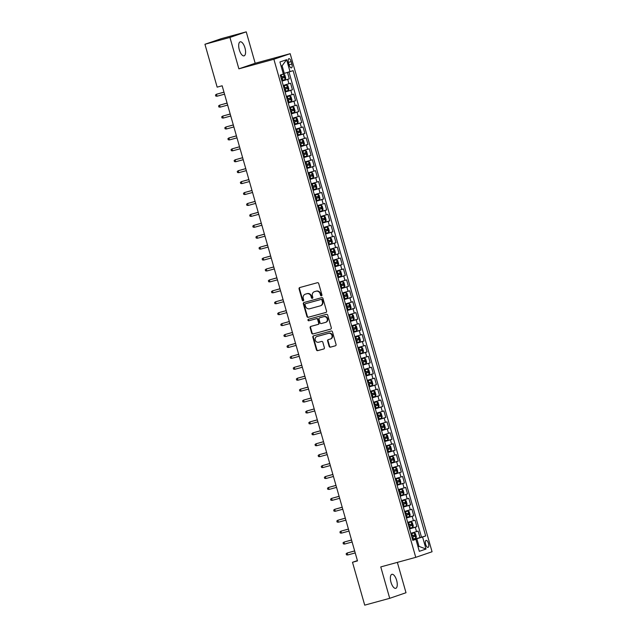 <?xml version="1.0" encoding="UTF-8"?>
<svg xmlns="http://www.w3.org/2000/svg" width="637" height="637" viewBox="0 0 637 637"><rect width="100%" height="100%" fill="white"/><g stroke="black" fill="none" stroke-linecap="round" stroke-linejoin="round"><path stroke-width="0.96" d="M321.47 295.855A0.78 0.709 -108.9 0 0 321.948 294.915L318.699 283.521A1.115 1.019 -108.9 0 0 317.409 282.717L299.748 287.55A1.115 1.019 -108.9 0 0 299.072 288.887L302.312 300.282A0.78 0.709 -108.9 0 0 303.26 300.831A0.78 0.709 -108.9 0 0 303.69 299.908L303.268 298.435A3.567 3.257 -108.9 0 1 305.434 294.143L306.907 293.737A3.567 3.257 -108.9 0 1 311.023 296.309L311.445 297.79A0.78 0.709 -108.9 0 0 312.385 298.339A0.78 0.709 -108.9 0 0 312.815 297.407L312.401 295.934A3.567 3.257 -108.9 0 1 314.559 291.642L316.032 291.244A3.567 3.257 -108.9 0 1 320.148 293.816L320.57 295.289A0.78 0.709 -108.9 0 0 321.47 295.855M396.636 580.355A7.27 2.978 74.7 0 0 391.898 574.311A7.27 2.978 74.7 0 0 390.999 582.29A7.27 2.978 74.7 0 0 395.728 588.333A7.27 2.978 74.7 0 0 396.636 580.355M244.95 47.879A7.27 2.978 74.7 0 0 240.213 41.827A7.27 2.978 74.7 0 0 239.313 49.805A7.27 2.978 74.7 0 0 244.051 55.857A7.27 2.978 74.7 0 0 244.95 47.879M428.47 543.401A3.639 1.489 74.7 0 0 426.097 540.375A3.639 1.489 74.7 0 0 425.651 544.364A3.639 1.489 74.7 0 0 428.016 547.39A3.639 1.489 74.7 0 0 428.47 543.401M329.146 346.369A1.115 1.019 -108.9 0 0 330.428 347.173L335.388 345.811A1.115 1.019 -108.9 0 0 336.065 344.474L332.458 331.821A1.115 1.019 -108.9 0 0 331.168 331.017L313.508 335.85A1.115 1.019 -108.9 0 0 312.831 337.188L316.43 349.84A1.115 1.019 -108.9 0 0 317.72 350.645L323.707 349.004A1.115 1.019 -108.9 0 0 324.384 347.667L322.84 342.252A1.115 1.019 -108.9 0 0 321.558 341.448L318.588 342.26A2.986 2.723 -108.9 0 1 316.804 336.575A2.986 2.723 -108.9 0 1 316.947 336.527L328.581 333.342A2.986 2.723 -108.9 0 1 330.364 339.035A2.986 2.723 -108.9 0 1 330.213 339.083L328.278 339.609A1.115 1.019 -108.9 0 0 327.601 340.954L329.146 346.369L329.584 346.217A1.115 1.019 -108.9 0 0 330.874 347.022L335.603 345.724M380.767 566.914L389.709 598.318L364.714 605.15L352.5 562.28L357.5 560.91L222.154 85.772L217.153 87.142L204.939 44.272L229.941 37.432L238.883 68.836L273.878 59.265L415.754 557.343L380.767 566.914M325.889 312.472A1.115 1.019 -108.9 0 0 326.566 311.127L322.959 298.482A1.115 1.019 -108.9 0 0 321.669 297.678L304.008 302.503A1.115 1.019 -108.9 0 0 303.331 303.849L306.938 316.501A1.115 1.019 -108.9 0 0 308.22 317.298L326.001 312.433M327.713 315.148L331.312 327.8A1.115 1.019 -108.9 0 1 330.635 329.146L312.974 333.971A1.115 1.019 -108.9 0 1 311.684 333.167L310.139 327.752A1.115 1.019 -108.9 0 1 310.816 326.415L317.982 324.456A1.115 1.019 -108.9 0 0 318.659 323.118L317.632 319.519A1.115 1.019 -108.9 0 0 316.35 318.723L308.889 320.761A0.78 0.709 -108.9 0 1 308.419 319.272A0.78 0.709 -108.9 0 1 308.459 319.256L326.423 314.344A1.115 1.019 -108.9 0 1 327.713 315.148M412.601 539.643L419.998 537.62L418.135 531.067L416.526 531.616L415.276 527.245L409.551 528.933M409.487 528.718L416.885 526.695L415.021 520.142L413.413 520.692L412.171 516.32L406.438 518.008M406.374 517.793L413.771 515.771L411.908 509.218L410.3 509.767L409.058 505.404L403.325 507.092M403.269 506.869L410.666 504.846L408.795 498.293L407.186 498.843L405.944 494.479L400.219 496.167M400.155 495.952L407.553 493.93L405.689 487.377L404.081 487.926L402.831 483.555L397.106 485.243M397.042 485.028L404.439 483.005L402.576 476.452L400.968 477.002L399.718 472.63L393.992 474.318M393.929 474.103L401.326 472.081L399.463 465.528L397.854 466.077L396.612 461.706L390.879 463.394M390.823 463.179L398.221 461.156L396.349 454.603L394.741 455.152L393.499 450.789L387.774 452.477M387.71 452.262L395.107 450.24L393.236 443.678L391.636 444.236L390.385 439.864L384.66 441.552M384.597 441.337L391.994 439.315L390.131 432.762L388.522 433.311L387.272 428.94L381.547 430.628M381.483 430.413L388.881 428.39L387.017 421.837L385.409 422.387L384.167 418.015L378.434 419.703M378.378 419.488L385.775 417.466L383.904 410.913L382.296 411.462L381.053 407.099L375.328 408.787M375.265 408.564L382.662 406.541L380.791 399.988L379.182 400.546L377.94 396.174L372.215 397.862M372.151 397.647L379.548 395.625L377.685 389.072L376.077 389.621L374.827 385.25L369.102 386.938M369.038 386.723L376.435 384.7L374.572 378.147L372.964 378.697L371.721 374.325L365.988 376.013M365.933 375.798L373.33 373.776L371.459 367.223L369.85 367.772L368.608 363.409L362.883 365.097M362.819 364.874L370.216 362.851L368.345 356.298L366.737 356.847L365.495 352.484L359.77 354.172M359.706 353.957L367.103 351.935L365.24 345.381L363.631 345.931L362.381 341.559L356.656 343.247M356.593 343.032L363.99 341.01L362.127 334.457L360.518 335.006L359.276 330.635L353.543 332.323M353.487 332.108L360.884 330.085L359.013 323.532L357.405 324.082L356.163 319.71L350.438 321.398M350.374 321.183L357.771 319.161L355.9 312.608L354.291 313.157L353.049 308.794L347.324 310.482M347.261 310.267L354.658 308.244L352.794 301.683L351.186 302.241L349.936 297.869L344.211 299.557M344.147 299.342L351.544 297.32L349.681 290.767L348.073 291.316L346.831 286.945L341.098 288.633M341.042 288.418L348.439 286.395L346.568 279.842L344.959 280.391L343.717 276.02L337.992 277.708M337.928 277.493L345.326 275.471L343.454 268.918L341.846 269.467L340.604 265.103L334.879 266.792M334.815 266.569L342.212 264.546L340.349 257.993L338.741 258.55L337.491 254.179L331.766 255.867M331.702 255.652L339.099 253.63L337.236 247.076L335.627 247.626L334.385 243.254L328.652 244.942M328.596 244.727L335.994 242.705L334.122 236.152L332.514 236.701L331.272 232.33L325.547 234.018M325.483 233.803L332.88 231.78L331.009 225.227L329.401 225.777L328.159 221.413L322.433 223.101M322.37 222.878L329.767 220.856L327.904 214.303L326.295 214.86L325.045 210.489L319.32 212.177M319.256 211.962L326.654 209.939L324.79 203.386L323.182 203.936L321.94 199.564L316.207 201.252M316.151 201.037L323.54 199.015L321.677 192.462L320.069 193.011L318.826 188.64L313.093 190.328M313.038 190.113L320.435 188.09L318.564 181.537L316.955 182.086L315.713 177.723L309.988 179.403M309.924 179.188L317.322 177.166L315.458 170.612L313.85 171.162L312.6 166.798L306.875 168.487M306.811 168.272L314.208 166.249L312.345 159.688L310.737 160.245L309.494 155.874L303.761 157.562M303.698 157.347L311.095 155.324L309.232 148.771L307.623 149.321L306.381 144.949L300.648 146.637M300.592 146.422L307.99 144.4L306.118 137.847L304.51 138.396L303.268 134.025L297.543 135.713M297.479 135.498L304.876 133.475L303.005 126.922L301.405 127.472L300.154 123.108L294.429 124.796M294.366 124.581L301.763 122.551L299.9 115.998L298.291 116.555L297.041 112.184L291.316 113.872M291.252 113.657L298.649 111.634L296.786 105.081L295.178 105.631L293.936 101.259L288.203 102.947M288.147 102.732L295.544 100.71L293.673 94.157L292.065 94.706L290.822 90.335L285.097 92.023M285.034 91.808L292.431 89.785L290.56 83.232L283.226 85.469M288.45 62.545L289.134 64.95A3.519 1.441 74.7 0 0 291.428 67.88A3.519 1.441 74.7 0 0 291.865 64.019L291.181 61.614A3.519 1.441 74.7 0 0 288.887 58.684A3.519 1.441 74.7 0 0 288.45 62.545M273.878 59.265L290.177 53.683L432.061 551.761L415.754 557.343M419.998 537.62L425.675 535.964L293.124 70.659L283.258 73.693M425.675 535.964L422.586 537.023L426.01 549.038L419.313 551.331L415.889 539.316L412.808 540.367L280.264 75.062L283.346 74.003L279.922 61.988L286.618 59.695L290.042 71.71M281.92 80.883L289.317 78.861L281.984 81.106M292.431 89.785L290.822 90.335M295.544 100.71L293.936 101.259M298.649 111.634L297.041 112.184M301.763 122.551L300.154 123.108M304.876 133.475L303.268 134.025M307.99 144.4L306.381 144.949M311.095 155.324L309.494 155.874M314.208 166.249L312.6 166.798M317.322 177.166L315.713 177.723M320.435 188.09L318.826 188.64M323.54 199.015L321.94 199.564M326.654 209.939L325.045 210.489M329.767 220.856L328.159 221.413M332.88 231.78L331.272 232.33M335.994 242.705L334.385 243.254M339.099 253.63L337.491 254.179M342.212 264.546L340.604 265.103M345.326 275.471L343.717 276.02M348.439 286.395L346.831 286.945M351.544 297.32L349.936 297.869M354.658 308.244L353.049 308.794M357.771 319.161L356.163 319.71M360.884 330.085L359.276 330.635M363.99 341.01L362.381 341.559M367.103 351.935L365.495 352.484M370.216 362.851L368.608 363.409M373.33 373.776L371.721 374.325M376.435 384.7L374.827 385.25M379.548 395.625L377.94 396.174M382.662 406.541L381.053 407.099M385.775 417.466L384.167 418.015M388.881 428.39L387.272 428.94M391.994 439.315L390.385 439.864M395.107 450.24L393.499 450.789M398.221 461.156L396.612 461.706M401.326 472.081L399.718 472.63M404.439 483.005L402.831 483.555M407.553 493.93L405.944 494.479M410.666 504.846L409.058 505.404M413.771 515.771L412.171 516.32M416.885 526.695L415.276 527.245M421.471 537.11L288.991 72.021M289.317 78.861L287.494 72.467M417.983 546.642L419.003 546.363L416.829 538.719L412.665 539.857M284.285 73.406L282.103 65.762L281.1 66.113M238.883 68.836L255.182 63.254L246.24 31.85L229.941 37.432M246.24 31.85L221.246 38.682L204.939 44.272M389.709 598.318L406.008 592.728L397.361 562.375M255.182 63.254L290.177 53.683M357.413 560.6L352.5 562.28M417.999 546.705L419.003 546.363L426.01 549.038M412.72 540.057L415.889 539.316M286.339 96.394L292.065 94.706M289.453 107.319L295.178 105.631M292.558 118.243L298.291 116.555M295.672 129.16L301.405 127.472M298.785 140.084L304.51 138.396M301.898 151.009L307.623 149.321M305.012 161.933L310.737 160.245M308.117 172.85L313.85 171.162M311.23 183.775L316.955 182.086M314.344 194.699L320.069 193.011M317.457 205.624L323.182 203.936M320.562 216.548L326.295 214.86M323.676 227.465L329.401 225.777M326.789 238.389L332.514 236.701M329.902 249.314L335.627 247.626M333.008 260.238L338.741 258.55M336.121 271.155L341.846 269.467M339.234 282.08L344.959 280.391M342.348 293.004L348.073 291.316M345.453 303.929L351.186 302.241M348.566 314.845L354.291 313.157M351.68 325.77L357.405 324.082M354.793 336.694L360.518 335.006M357.898 347.619L363.631 345.931M361.012 358.535L366.737 356.847M364.125 369.46L369.85 367.772M367.238 380.385L372.964 378.697M370.344 391.309L376.077 389.621M373.457 402.234L379.182 400.546M376.571 413.15L382.296 411.462M379.684 424.075L385.409 422.387M382.789 434.999L388.522 433.311M385.903 445.924L391.636 444.236M389.016 456.84L394.741 455.152M392.129 467.765L397.854 466.077M395.235 478.69L400.968 477.002M398.348 489.614L404.081 487.926M401.461 500.531L407.186 498.843M404.575 511.455L410.3 509.767M407.688 522.38L413.413 520.692M410.793 533.304L416.526 531.616M416.829 538.719L422.586 537.023M282.103 65.762L286.618 59.695M321.717 295.727A0.78 0.709 -108.9 0 1 321.008 295.138L320.594 293.665A3.567 3.257 -108.9 0 0 316.47 291.093L316.032 291.244M314.646 291.619A3.567 3.257 -108.9 0 1 315.004 291.499L316.47 291.093M305.521 294.111A3.567 3.257 -108.9 0 1 305.871 293.991L307.345 293.585A3.567 3.257 -108.9 0 1 311.461 296.157L311.883 297.638A0.78 0.709 -108.9 0 0 312.592 298.22M299.971 287.486A1.115 1.019 -108.9 0 0 299.509 288.736L302.758 300.131A0.78 0.709 -108.9 0 0 303.459 300.72M304.231 302.448A1.115 1.019 -108.9 0 0 303.769 303.698L307.376 316.35A1.115 1.019 -108.9 0 0 308.666 317.146L326.104 312.385M321.924 300.035A0.78 0.709 -108.9 0 0 321.024 299.47L305.513 303.714A0.78 0.709 -108.9 0 0 305.043 304.653L305.481 306.206A3.567 3.257 -108.9 0 0 309.606 308.778L320.204 305.879A3.567 3.257 -108.9 0 0 322.362 301.588L321.924 300.035L322.362 299.884A0.78 0.709 -108.9 0 0 321.462 299.318L321.024 299.47M305.879 303.586A0.78 0.709 -108.9 0 1 305.959 303.562L321.462 299.318M320.642 305.728A3.567 3.257 -108.9 0 0 322.808 301.436L322.362 301.588M322.362 299.884L322.808 301.436M330.85 329.05L312.974 333.971M311.039 326.351A1.115 1.019 -108.9 0 0 310.585 327.601L312.122 333.016A1.115 1.019 -108.9 0 0 313.412 333.82M318.094 324.416L318.42 324.305A1.115 1.019 -108.9 0 0 319.097 322.967L318.078 319.376A1.115 1.019 -108.9 0 0 316.788 318.572L308.889 320.761M308.722 319.185A0.78 0.709 -108.9 0 0 309.327 320.61M325.419 322.426A2.986 2.723 -108.9 0 0 327.203 318.755A2.986 2.723 -108.9 0 0 323.779 316.685L319.686 317.807A1.115 1.019 -108.9 0 0 319.01 319.145L320.029 322.736A1.115 1.019 -108.9 0 0 321.319 323.54L325.419 322.426M325.857 322.274A2.986 2.723 -108.9 0 0 327.641 318.604A2.986 2.723 -108.9 0 0 324.225 316.533L323.779 316.685M320.013 317.696A1.115 1.019 -108.9 0 1 320.124 317.656L324.225 316.533M328.501 339.553A1.115 1.019 -108.9 0 0 328.039 340.803L329.584 346.217M330.659 338.932A2.986 2.723 -108.9 0 0 332.442 335.261A2.986 2.723 -108.9 0 0 329.018 333.191L328.581 333.342M317.099 336.479A2.986 2.723 -108.9 0 1 317.393 336.376L329.018 333.191M313.73 335.787A1.115 1.019 -108.9 0 0 313.269 337.037L316.876 349.689A1.115 1.019 -108.9 0 0 318.158 350.493L323.922 348.917M281.825 80.541L285.161 79.553L285.726 78.16L284.795 74.879L283.6 74.091L280.272 75.086M283.6 74.091L280.527 74.975M281.236 78.47L284.11 77.626L283.744 76.313L280.861 77.157M282.302 76.703L282.677 78.017L281.22 78.439M223.969 92.15L216.469 94.26L217.026 96.227L224.542 94.172M217.026 96.227L215.784 96.083L215.473 94.993L216.469 94.26L223.985 92.206M284.938 91.465L288.266 90.478L288.84 89.076L287.908 85.804L286.714 85.016L283.377 86.003M286.714 85.016L283.369 85.971M284.341 89.395L287.223 88.543L286.849 87.237L283.975 88.081M285.416 87.627L285.79 88.941L284.333 89.355M227.083 103.075L219.582 105.185L220.139 107.143L227.656 105.089M220.139 107.143L218.889 107.008L218.579 105.909L219.582 105.185L227.098 103.122M288.043 102.39L291.38 101.394L291.953 100.001L291.021 96.728L289.827 95.932L286.491 96.928M289.827 95.932L286.483 96.896M287.454 100.312L290.337 99.468L289.962 98.154L287.08 99.006M288.521 98.552L288.895 99.866L287.446 100.28M230.196 113.999L222.695 116.101L223.253 118.068L230.769 116.014M223.253 118.068L222.002 117.925L221.692 116.834L222.695 116.101L230.204 114.047M291.157 113.314L294.493 112.319L295.066 110.926L294.127 107.645L292.94 106.857L289.604 107.852M292.94 106.857L289.596 107.82M290.568 111.236L293.45 110.392L293.076 109.078L290.193 109.93M291.635 109.476L292.009 110.782L290.56 111.204M233.301 124.924L225.801 127.026L226.366 128.993L233.883 126.938M226.366 128.993L225.116 128.849L224.805 127.758L225.801 127.026L233.317 124.971M294.27 124.239L297.606 123.244L298.172 121.85L297.24 118.57L296.046 117.781L292.717 118.777M296.046 117.781L292.702 118.737M293.681 122.161L296.555 121.317L296.189 120.003L293.307 120.847M294.748 120.393L295.122 121.707L293.673 122.129M236.415 135.84L228.914 137.95L229.471 139.917L236.988 137.863M229.471 139.917L228.229 139.774L227.919 138.683L228.914 137.95L236.431 135.896M297.383 135.155L300.712 134.168L301.285 132.767L300.353 129.494L299.159 128.706L295.823 129.693M299.159 128.706L295.815 129.661M296.786 133.085L299.669 132.233L299.294 130.927L296.42 131.771M297.861 131.318L298.235 132.631L296.778 133.045M239.528 146.765L232.027 148.875L232.585 150.842L240.101 148.779M232.585 150.842L231.335 150.698L231.024 149.607L232.027 148.875L239.544 146.813M300.489 146.08L303.825 145.085L304.398 143.691L303.467 140.419L302.272 139.622L298.936 140.618M302.272 139.622L298.928 140.586M299.9 144.002L302.782 143.158L302.408 141.852L299.525 142.696M300.967 142.242L301.341 143.556L299.892 143.97M242.641 157.689L235.141 159.791L235.698 161.758L243.215 159.704M235.698 161.758L234.448 161.615L234.137 160.524L235.141 159.791L242.649 157.737M305.386 150.547L302.049 151.542L305.386 150.547L306.572 151.335L307.512 154.616L306.954 155.977L305.41 150.571M306.954 155.977L303.602 157.005M304.08 153.167L304.454 154.472L303.005 154.895L305.895 154.082L305.521 152.769L302.639 153.621M245.747 168.614L238.246 170.716L238.811 172.683L246.328 170.628M238.811 172.683L237.561 172.539L237.251 171.449L238.246 170.716L245.763 168.662M306.716 167.929L310.052 166.934L310.617 165.54L309.686 162.26L308.523 161.487L305.163 162.467M310.068 166.902L308.523 161.487L305.147 162.435M306.126 165.851L309.009 165.007L308.634 163.693L305.752 164.537M307.193 164.083L307.567 165.397L306.118 165.819M248.86 179.53L241.359 181.641L241.917 183.607L249.433 181.553M241.917 183.607L240.675 183.464L240.364 182.373L241.359 181.641L248.876 179.586M309.829 178.846L313.157 177.858L313.73 176.465L312.799 173.184L311.604 172.396L308.268 173.383M311.604 172.396L308.26 173.352M309.24 176.775L312.114 175.923L311.74 174.618L308.865 175.462M310.307 175.008L310.681 176.322L309.224 176.744M251.973 190.455L244.473 192.565L245.03 194.532L252.547 192.47M245.03 194.532L243.78 194.389L243.469 193.298L244.473 192.565L251.989 190.511M314.718 183.321L311.382 184.308L314.718 183.321L315.912 184.109L316.844 187.382L316.286 188.743L314.75 183.337M316.286 188.743L312.942 189.77M312.345 187.7L315.227 186.848L314.853 185.542L311.971 186.386M313.412 185.932L313.786 187.246L312.337 187.66M255.087 201.38L247.586 203.482L248.143 205.448L255.66 203.394M248.143 205.448L246.893 205.313L246.583 204.214L247.586 203.482L255.103 201.427M316.048 200.695L319.384 199.7L319.957 198.306L319.018 195.033L317.831 194.237L314.495 195.233M317.831 194.237L314.487 195.201M315.458 198.617L318.341 197.773L317.967 196.459L315.084 197.311M316.525 196.857L316.9 198.163L315.45 198.585M258.192 212.304L250.691 214.406L251.257 216.373L258.773 214.319M251.257 216.373L250.007 216.23L249.696 215.139L250.691 214.406L258.208 212.352M319.161 211.619L322.497 210.624L323.063 209.231L322.131 205.95L320.937 205.162L317.608 206.157M320.937 205.162L317.592 206.125M318.572 209.541L321.454 208.697L321.08 207.383L318.197 208.227M319.639 207.781L320.013 209.087L318.564 209.509M261.305 223.221L253.805 225.331L254.37 227.298L261.879 225.243M254.37 227.298L253.12 227.154L252.809 226.063L253.805 225.331L261.321 223.276M322.274 222.536L325.611 221.549L326.176 220.155L325.244 216.875L324.05 216.086L320.714 217.082M324.05 216.086L320.706 217.042M321.685 220.466L324.559 219.622L324.185 218.308L321.311 219.152M322.752 218.698L323.126 220.012L321.669 220.434M264.419 234.145L256.918 236.255L257.475 238.222L264.992 236.168M257.475 238.222L256.233 238.079L255.915 236.988L256.918 236.255L264.435 234.201M325.388 233.46L328.716 232.473L329.289 231.072L328.358 227.799L327.195 227.027L323.827 227.998M328.732 232.433L327.195 227.027L323.819 227.966M324.79 231.39L327.673 230.538L327.299 229.232L324.416 230.076M325.857 229.623L326.232 230.936L324.782 231.35M267.532 245.07L260.031 247.172L260.589 249.139L268.105 247.084M260.589 249.139L259.339 249.003L259.028 247.904L260.031 247.172L267.548 245.118M328.493 244.385L331.829 243.39L332.403 241.996L331.463 238.724L330.277 237.927L326.94 238.923M330.277 237.927L326.932 238.891M327.904 242.307L330.786 241.463L330.412 240.149L327.529 241.001M328.971 240.547L329.345 241.853L327.896 242.275M270.637 255.994L263.137 258.096L263.702 260.063L271.219 258.009M263.702 260.063L262.452 259.92L262.141 258.829L263.137 258.096L270.653 256.042M331.606 255.31L334.943 254.314L335.508 252.921L334.576 249.64L333.382 248.852L330.054 249.847M333.382 248.852L330.038 249.815M331.017 253.231L333.899 252.387L333.525 251.074L330.643 251.926M332.084 251.472L332.458 252.778L331.009 253.2M273.751 266.919L266.25 269.021L266.815 270.988L274.324 268.933M266.815 270.988L265.565 270.844L265.255 269.754L266.25 269.021L273.767 266.967M334.72 266.234L338.056 265.239L338.621 263.845L337.69 260.565L336.495 259.777L333.159 260.772M336.495 259.777L333.151 260.732M334.13 264.156L337.005 263.312L336.631 261.998L333.756 262.842M335.197 262.388L335.572 263.702L334.114 264.124M276.864 277.836L269.363 279.946L269.921 281.912L277.437 279.858M269.921 281.912L268.679 281.769L268.36 280.678L269.363 279.946L276.88 277.891M337.833 277.151L341.161 276.163L341.735 274.762L340.803 271.489L339.609 270.701L336.272 271.688M339.609 270.701L336.264 271.657M337.236 275.08L340.118 274.228L339.744 272.923L336.862 273.767M338.311 273.313L338.677 274.627L337.228 275.041M279.977 288.76L272.477 290.87L273.034 292.829L280.551 290.775M273.034 292.829L271.784 292.694L271.473 291.595L272.477 290.87L279.993 288.808M340.938 288.075L344.275 287.08L344.848 285.687L343.908 282.414L342.722 281.618L339.386 282.613M342.722 281.618L339.378 282.581M340.349 285.997L343.232 285.153L342.857 283.847L339.975 284.691M341.416 284.237L341.79 285.551L340.341 285.965M283.091 299.685L275.582 301.787L276.147 303.753L283.664 301.699M276.147 303.753L274.897 303.61L274.587 302.519L275.582 301.787L283.099 299.732M344.052 299L347.388 298.005L347.953 296.611L347.022 293.331L345.827 292.542L342.499 293.538M345.827 292.542L342.491 293.506M343.462 296.922L346.345 296.078L345.971 294.764L343.088 295.616M344.529 295.162L344.904 296.468L343.454 296.89M286.196 310.609L278.695 312.711L279.261 314.678L286.769 312.624M279.261 314.678L278.011 314.535L277.7 313.444L278.695 312.711L286.212 310.657M347.165 309.924L350.501 308.929L351.067 307.536L350.135 304.255L348.941 303.467L345.604 304.462M348.941 303.467L345.596 304.422M347.643 306.078L348.017 307.392L346.56 307.814L349.45 307.002L349.076 305.688L346.202 306.532M289.309 321.526L281.809 323.636L282.366 325.603L289.883 323.548M282.366 325.603L281.124 325.459L280.813 324.368L281.809 323.636L289.325 321.581M350.278 320.841L353.607 319.854L354.18 318.46L353.248 315.18L352.054 314.391L348.718 315.379M352.054 314.391L348.71 315.347M349.681 318.771L352.564 317.919L352.189 316.613L349.307 317.457M350.756 317.003L351.122 318.317L349.673 318.739M292.423 332.45L284.922 334.56L285.48 336.527L292.996 334.465M285.48 336.527L284.229 336.384L283.919 335.293L284.922 334.56L292.439 332.506M353.384 331.766L356.72 330.77L357.293 329.377L356.362 326.104L355.199 325.332L351.831 326.303M355.167 325.316L351.823 326.271M352.794 329.687L355.677 328.843L355.303 327.537L352.42 328.381M353.861 327.928L354.236 329.241L352.787 329.655M295.536 343.375L288.035 345.477L288.593 347.444L296.109 345.389M288.593 347.444L287.343 347.308L287.032 346.209L288.035 345.477L295.544 343.423M358.273 336.232L354.944 337.228L358.273 336.232L359.467 337.029L360.407 340.301L359.849 341.663L358.305 336.256M359.849 341.663L356.497 342.69M355.908 340.612L358.79 339.768L358.416 338.454L355.534 339.306M356.975 338.852L357.349 340.158L355.9 340.58M298.642 354.299L291.141 356.401L291.706 358.368L299.215 356.314M291.706 358.368L290.456 358.225L290.146 357.134L291.141 356.401L298.657 354.347M359.61 353.615L362.947 352.619L363.512 351.226L362.58 347.945L361.386 347.157L358.05 348.152M361.386 347.157L358.042 348.12M359.021 351.536L361.896 350.692L361.529 349.379L358.647 350.223M360.088 349.777L360.462 351.083L359.005 351.505M301.755 365.216L294.254 367.326L294.812 369.293L302.328 367.238M294.812 369.293L293.569 369.149L293.259 368.059L294.254 367.326L301.771 365.272M362.724 364.531L366.052 363.544L366.625 362.15L365.694 358.87L364.499 358.082L361.163 359.077M364.499 358.082L361.155 359.037M362.127 362.461L365.009 361.617L364.635 360.303L361.76 361.147M363.201 360.693L363.568 362.007L362.119 362.429M304.868 376.141L297.368 378.251L297.925 380.217L305.442 378.163M297.925 380.217L296.675 380.074L296.364 378.983L297.368 378.251L304.884 376.196M367.613 369.006L364.276 369.993L367.613 369.006L368.807 369.794L369.739 373.067L369.181 374.429L367.645 369.022M369.181 374.429L365.829 375.456M365.24 373.386L368.122 372.534L367.748 371.228L364.866 372.072M366.307 371.618L366.681 372.932L365.232 373.346M307.982 387.065L300.481 389.167L301.038 391.134L308.555 389.08M301.038 391.134L299.788 390.999L299.478 389.9L300.481 389.167L307.99 387.113M368.942 386.38L372.279 385.385L372.852 383.992L371.912 380.719L370.75 379.947L367.39 380.918M372.295 385.353L370.726 379.923L367.382 380.886M368.353 384.302L371.236 383.458L370.861 382.144L367.979 382.996M369.42 382.542L369.794 383.848L368.345 384.27M311.087 397.99L303.586 400.092L304.152 402.058L311.66 400.004M304.152 402.058L302.901 401.915L302.591 400.824L303.586 400.092L311.103 398.037M372.056 397.305L375.392 396.31L375.957 394.916L375.026 391.636L373.831 390.847L370.503 391.843M373.831 390.847L370.487 391.811M371.467 395.227L374.341 394.383L373.975 393.069L371.092 393.913M372.534 393.467L372.908 394.773L371.451 395.195M314.2 408.914L306.7 411.016L307.257 412.983L314.774 410.929M307.257 412.983L306.015 412.84L305.704 411.749L306.7 411.016L314.216 408.962M375.169 408.221L378.497 407.234L379.071 405.841L378.139 402.56L376.945 401.772L373.608 402.767M376.945 401.772L373.601 402.727M374.572 406.151L377.454 405.307L377.08 403.993L374.206 404.837M375.647 404.384L376.021 405.697L374.564 406.119M317.314 419.831L309.813 421.941L310.37 423.908L317.887 421.853M310.37 423.908L309.12 423.764L308.81 422.673L309.813 421.941L317.33 419.887M378.274 419.146L381.611 418.159L382.184 416.757L381.252 413.485L380.09 412.712L376.722 413.684M380.058 412.696L376.714 413.652M377.685 417.076L380.568 416.224L380.193 414.918L377.311 415.762M378.752 415.308L379.126 416.622L377.677 417.036M320.427 430.755L312.926 432.865L313.484 434.824L321 432.77M313.484 434.824L312.234 434.689L311.923 433.59L312.926 432.865L320.435 430.803M381.388 430.071L384.724 429.075L385.297 427.682L384.358 424.409L383.171 423.613L379.835 424.608M383.171 423.613L379.827 424.576M380.799 427.992L383.681 427.148L383.307 425.842L380.424 426.686M381.866 426.233L382.24 427.546L380.791 427.96M323.532 441.68L316.032 443.782L316.597 445.749L324.114 443.694M316.597 445.749L315.347 445.605L315.036 444.515L316.032 443.782L323.548 441.728M384.501 440.995L387.837 440L388.403 438.606L387.471 435.326L386.277 434.538L382.948 435.533M386.277 434.538L382.933 435.501M383.912 438.917L386.786 438.073L386.42 436.759L383.538 437.611M384.979 437.157L385.353 438.463L383.896 438.885M326.646 452.604L319.145 454.707L319.702 456.673L327.219 454.619M319.702 456.673L318.46 456.53L318.15 455.439L319.145 454.707L326.662 452.652M387.615 451.92L390.943 450.924L391.516 449.531L390.585 446.25L389.422 445.478L386.054 446.457M390.959 450.885L389.422 445.478L386.046 446.418M387.017 449.841L389.9 448.997L389.526 447.684L386.651 448.528M388.092 448.074L388.466 449.388L387.009 449.81M329.759 463.521L322.258 465.631L322.816 467.598L330.332 465.543M322.816 467.598L321.566 467.454L321.255 466.364L322.258 465.631L329.775 463.577M390.72 462.836L394.056 461.849L394.629 460.455L393.698 457.175L392.503 456.387L389.167 457.374M392.503 456.387L389.159 457.342M390.131 460.766L393.013 459.914L392.639 458.608L389.756 459.452M391.198 458.998L391.572 460.312L390.123 460.726M332.872 474.446L325.372 476.556L325.929 478.522L333.446 476.46M325.929 478.522L324.679 478.379L324.368 477.288L325.372 476.556L332.88 474.501M393.833 473.761L397.17 472.765L397.743 471.372L396.803 468.099L395.617 467.311L392.281 468.299M395.617 467.311L392.273 468.267M393.244 471.683L396.126 470.839L395.752 469.533L392.87 470.377M394.311 469.923L394.685 471.237L393.236 471.651M335.978 485.37L328.477 487.472L329.042 489.439L336.559 487.385M329.042 489.439L327.792 489.296L327.482 488.205L328.477 487.472L335.994 485.418M396.947 484.685L400.283 483.69L400.848 482.297L399.917 479.024L398.722 478.228L395.394 479.223M398.722 478.228L395.378 479.191M396.357 482.607L399.24 481.763L398.866 480.449L395.983 481.301M397.424 480.847L397.799 482.153L396.349 482.575M339.091 496.295L331.59 498.397L332.148 500.363L339.664 498.309M332.148 500.363L330.906 500.22L330.595 499.129L331.59 498.397L339.107 496.342M401.836 489.152L398.499 490.148L401.836 489.152L403.03 489.941L403.962 493.221L403.404 494.583L401.867 489.176M403.404 494.583L400.06 495.61M399.463 493.532L402.345 492.688L401.971 491.374L399.096 492.218M400.538 491.772L400.912 493.078L399.455 493.5M342.204 507.211L334.704 509.321L335.261 511.288L342.778 509.234M335.261 511.288L334.011 511.145L333.7 510.054L334.704 509.321L342.22 507.267M403.165 506.526L406.502 505.539L407.075 504.146L406.143 500.865L404.949 500.077L401.613 501.072M404.949 500.077L401.605 501.032M402.576 504.456L405.458 503.612L405.084 502.298L402.202 503.142M403.643 502.689L404.017 504.002L402.568 504.424M345.318 518.136L337.817 520.246L338.374 522.213L345.891 520.158M338.374 522.213L337.124 522.069L336.814 520.978L337.817 520.246L345.326 518.192M406.279 517.451L409.615 516.456L410.188 515.062L409.249 511.79L408.062 511.001L404.726 511.989M408.062 511.001L404.718 511.957M405.689 515.381L408.572 514.529L408.198 513.223L405.315 514.067M406.756 513.613L407.131 514.927L405.681 515.341M348.423 529.06L340.922 531.162L341.488 533.129L349.004 531.075M341.488 533.129L340.238 532.994L339.927 531.895L340.922 531.162L348.439 529.108M411.168 521.918L407.839 522.913L411.168 521.918L412.362 522.714L413.294 525.987L412.744 527.348L411.199 521.942M412.744 527.348L409.392 528.376M409.87 524.538L410.244 525.843L408.795 526.266L411.685 525.453L411.311 524.14L408.428 524.992M351.536 539.985L344.036 542.087L344.593 544.054L352.11 541.999M344.593 544.054L343.351 543.91L343.04 542.82L344.036 542.087L351.552 540.033M412.505 539.3L415.842 538.305L416.407 536.911L415.475 533.631L414.281 532.843L410.945 533.838M414.281 532.843L410.937 533.806M411.916 537.222L414.791 536.378L414.416 535.064L411.542 535.908M412.983 535.462L413.357 536.768L411.9 537.19M354.65 550.909L347.149 553.012L347.706 554.978L355.223 552.924M347.706 554.978L346.464 554.835L346.146 553.744L347.149 553.012L354.666 550.957M288.951 83.781L287.709 79.418M288.402 62.37L291.181 61.614M289.087 64.775L291.865 64.019M320.594 293.665L320.148 293.816M315.004 291.499L314.559 291.642M311.883 297.638L311.445 297.79M311.461 296.157L311.023 296.309M307.345 293.585L306.907 293.737M305.871 293.991L305.434 294.143M302.758 300.131L302.312 300.282M299.509 288.736L299.072 288.887M321.008 295.138L320.57 295.289M308.666 317.146L308.22 317.298M307.376 316.35L306.938 316.501M303.769 303.698L303.331 303.849M305.959 303.562L305.513 303.714M312.122 333.016L311.684 333.167M310.585 327.601L310.139 327.752M319.097 322.967L318.659 323.118M318.078 319.376L317.632 319.519M316.788 318.572L316.35 318.723M320.124 317.656L319.686 317.807M328.039 340.803L327.601 340.954M317.393 336.376L316.947 336.527M318.158 350.493L317.72 350.645M316.876 349.689L316.43 349.84M313.269 337.037L312.831 337.188M330.874 347.022L330.428 347.173M285.177 79.514L283.632 74.107M281.713 76.918L281.124 74.84M282.677 80.302L282.087 78.224M282.677 78.017L284.11 77.626M288.282 90.438L286.746 85.032M284.827 87.834L284.237 85.764M285.79 91.226L285.201 89.148M285.79 88.941L287.223 88.543M291.396 101.363L289.859 95.956M287.94 98.759L287.343 96.681M288.903 102.143L288.306 100.073M288.895 99.866L290.337 99.468M294.509 112.287L292.964 106.881M291.045 109.683L290.456 107.605M292.009 113.067L291.42 110.989M292.009 110.782L293.45 110.392M297.622 123.204L296.078 117.797M294.159 120.608L293.569 118.53M295.122 123.992L294.533 121.914M295.122 121.707L296.555 121.317M300.728 134.128L299.191 128.722M297.272 131.525L296.683 129.454M298.235 134.917L297.646 132.838M298.235 132.631L299.669 132.233M303.841 145.053L302.304 139.646M300.385 142.449L299.788 140.379M301.349 145.833L300.752 143.763M301.341 143.556L302.782 143.158M303.491 153.374L302.901 151.295M304.454 156.758L303.865 154.687M304.454 154.472L305.895 154.082M306.604 164.298L306.015 162.22M307.567 167.682L306.978 165.604M307.567 165.397L309.009 165.007M313.173 177.819L311.636 172.412M309.717 175.215L309.128 173.145M310.681 178.607L310.092 176.529M310.681 176.322L312.114 175.923M312.831 186.139L312.234 184.069M313.794 189.523L313.205 187.453M313.786 187.246L315.227 186.848M319.4 199.668L317.855 194.261M315.936 197.064L315.347 194.986M316.908 200.448L316.31 198.378M316.9 198.163L318.341 197.773M322.513 210.592L320.968 205.186M319.049 207.988L318.46 205.91M320.013 211.373L319.424 209.294M320.013 209.087L321.454 208.697M325.618 221.509L324.082 216.102M322.163 218.913L321.574 216.835M323.126 222.297L322.537 220.219M323.126 220.012L324.559 219.622M325.276 229.83L324.679 227.759M326.24 233.222L325.65 231.143M326.232 230.936L327.673 230.538M331.845 243.358L330.3 237.951M328.381 240.754L327.792 238.676M329.353 244.138L328.756 242.068M329.345 241.853L330.786 241.463M334.958 254.282L333.414 248.876M331.495 251.679L330.906 249.6M332.458 255.063L331.869 252.985M332.458 252.778L333.899 252.387M338.064 265.199L336.527 259.792M334.608 262.603L334.019 260.525M335.572 265.987L334.982 263.909M335.572 263.702L337.005 263.312M341.177 276.124L339.64 270.717M337.721 273.52L337.124 271.45M338.685 276.912L338.096 274.834M338.677 274.627L340.118 274.228M344.291 287.048L342.746 281.642M340.827 284.444L340.238 282.366M341.798 287.828L341.201 285.758M341.79 285.551L343.232 285.153M347.404 297.973L345.859 292.566M343.94 295.369L343.351 293.291M344.904 298.753L344.314 296.683M344.904 296.468L346.345 296.078M350.509 308.889L348.972 303.483M347.054 306.293L346.464 304.215M348.017 309.678L347.428 307.599M348.017 307.392L349.45 307.002M353.623 319.814L352.086 314.407M350.167 317.21L349.57 315.14M351.13 320.602L350.541 318.524M351.122 318.317L352.564 317.919M356.736 330.738L355.199 325.332M353.272 328.135L352.683 326.064M354.244 331.519L353.646 329.448M354.236 329.241L355.677 328.843M356.386 339.059L355.796 336.981M357.349 342.443L356.76 340.373M357.349 340.158L358.79 339.768M362.955 352.587L361.418 347.181M359.499 349.984L358.91 347.906M360.462 353.368L359.873 351.29M360.462 351.083L361.896 350.692M366.068 363.504L364.531 358.098M362.612 360.908L362.023 358.83M363.576 364.292L362.986 362.214M363.568 362.007L365.009 361.617M365.726 371.825L365.128 369.755M366.689 375.217L366.092 373.139M366.681 372.932L368.122 372.534M368.831 382.749L368.242 380.671M369.794 386.133L369.205 384.063M369.794 383.848L371.236 383.458M375.408 396.278L373.863 390.871M371.944 393.674L371.355 391.596M372.908 397.058L372.319 394.98M372.908 394.773L374.341 394.383M378.513 407.194L376.977 401.788M375.058 404.599L374.468 402.52M376.021 407.983L375.432 405.904M376.021 405.697L377.454 405.307M381.627 418.119L380.09 412.712M378.171 415.515L377.574 413.445M379.134 418.907L378.537 416.829M379.126 416.622L380.568 416.224M384.74 429.043L383.195 423.637M381.276 426.44L380.687 424.361M382.24 429.824L381.651 427.753M382.24 427.546L383.681 427.148M387.853 439.968L386.309 434.561M384.39 437.364L383.8 435.286M385.353 440.748L384.764 438.67M385.353 438.463L386.786 438.073M387.503 448.289L386.914 446.211M388.466 451.673L387.877 449.595M388.466 449.388L389.9 448.997M394.072 461.809L392.535 456.403M390.616 459.205L390.019 457.135M391.58 462.597L390.983 460.519M391.572 460.312L393.013 459.914M397.185 472.734L395.641 467.327M393.722 470.13L393.133 468.06M394.685 473.514L394.096 471.444M394.685 471.237L396.126 470.839M400.299 483.658L398.754 478.252M396.835 481.054L396.246 478.976M397.799 484.438L397.209 482.368M397.799 482.153L399.24 481.763M399.948 491.979L399.359 489.901M400.912 495.363L400.323 493.285M400.912 493.078L402.345 492.688M406.517 505.499L404.981 500.093M403.062 502.896L402.465 500.825M404.025 506.288L403.436 504.209M404.017 504.002L405.458 503.612M409.631 516.424L408.086 511.017M406.167 513.82L405.578 511.75M407.139 517.212L406.541 515.134M407.131 514.927L408.572 514.529M409.28 524.745L408.691 522.666M410.244 528.129L409.655 526.058M410.244 525.843L411.685 525.453M415.85 538.273L414.313 532.866M412.394 535.669L411.805 533.591M413.357 539.053L412.768 536.975M413.357 536.768L414.791 536.378M314.821 291.547L314.383 291.698M305.696 294.047L305.25 294.198M305.919 303.57L305.473 303.722M320.817 305.672L320.379 305.824M318.476 324.289L318.038 324.44M326.009 322.226L325.563 322.378M320.069 317.672L319.631 317.823M330.802 338.884L330.364 339.035M317.242 336.424L316.804 336.575"/></g></svg>
